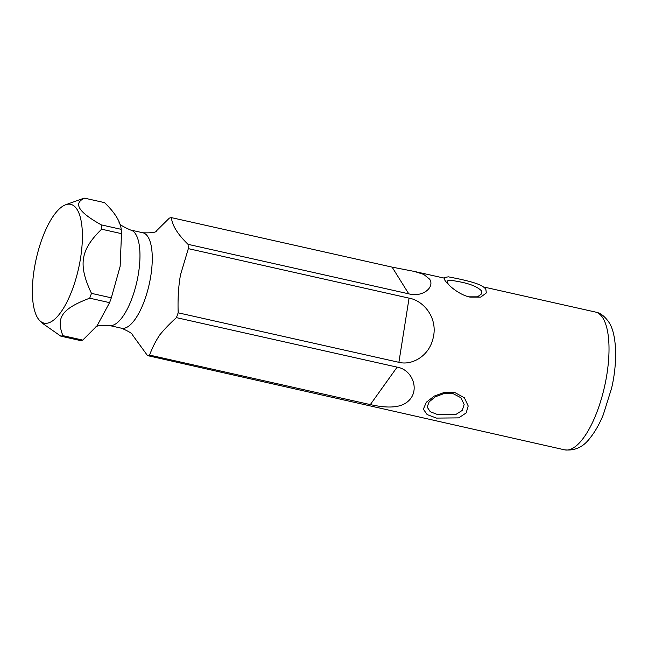 <?xml version="1.0" encoding="UTF-8"?>
<svg xmlns="http://www.w3.org/2000/svg" width="648" height="648" viewBox="0 0 648 648"><rect width="100%" height="100%" fill="white"/><g stroke="black" fill="none" stroke-linecap="round" stroke-linejoin="round"><path stroke-width="0.97" d="M72.77 288.401A60.863 21.716 102.6 0 1 39.714 320.598A60.863 21.716 102.6 0 1 41.99 239.031A60.863 21.716 102.6 0 1 65.699 204.744A60.863 21.716 102.6 0 1 82.077 227.991A60.863 21.716 102.6 0 1 72.77 288.401M60.823 336.158A70.6 25.183 -77.4 0 0 62.888 335.648L82.758 340.103A70.6 25.183 -77.4 0 1 80.692 340.613L60.823 336.158L42.395 323.271L39.714 320.598M82.758 340.103L97.127 325.693L109.577 302.64L89.708 298.185C61.997 308.691 55.825 317.382 62.888 335.648M89.708 298.185A70.6 25.183 -77.4 0 0 90.599 295.796A70.6 25.183 -77.4 0 0 91.465 293.366C78.011 264.854 80.328 249.974 101.631 229.198A70.6 25.183 -77.4 0 0 101.323 224.88C78.408 212.099 72.86 203.197 84.677 198.175A70.6 25.183 -77.4 0 0 82.612 198.685L65.699 204.744M109.577 302.64A70.6 25.183 -77.4 0 0 110.468 300.251A70.6 25.183 -77.4 0 0 111.326 297.821L120.139 266.385L121.5 233.653A70.6 25.183 -77.4 0 0 121.192 229.335C120.39 221.503 114.834 212.593 104.539 202.63L84.677 198.175M121.5 233.653L101.631 229.198M121.192 229.335L101.323 224.88M111.326 297.821L91.465 293.366M171.388 217.623C172.19 225.464 177.738 234.365 188.033 244.328L408.758 293.836C422.771 297.594 434.978 287.275 429.648 279.183L423.792 274.428L414.461 271.455L392.105 267.13L171.388 217.623A70.6 25.183 -77.4 0 0 169.322 218.133L156.184 231.117M468.852 296.833L477.479 296.841L481.877 293.666L481.472 290.806C477.317 286.724 469.849 283.694 459.068 281.702L450.684 280.163L447.015 280.973L447.655 283.216L449.339 285.387M176.418 317.633C169.962 323.441 164.398 329.216 159.732 334.959C155.512 341.366 152.134 348.081 149.599 355.096L370.316 404.603C383.057 407.373 400.148 409.585 408.993 400.432C419.855 389.885 412.525 369.66 397.135 367.141L176.418 317.633A70.6 25.183 -77.4 0 0 177.309 315.244A70.6 25.183 -77.4 0 0 178.176 312.814C177.698 298.55 178.492 285.841 180.541 274.687L188.341 248.646A70.6 25.183 -77.4 0 0 188.033 244.328M483.343 286.902L595.463 312.053A70.6 25.183 102.6 0 1 602.899 318.038A70.6 25.183 102.6 0 1 601.547 398.269A70.6 25.183 102.6 0 1 564.562 449.825L147.533 355.606A70.6 25.183 -77.4 0 0 149.599 355.096M147.533 355.606L132.629 335.146M178.176 312.814L398.893 362.321C411.739 365.65 428.668 356.432 432.945 338.847C438.566 318.322 423.792 300.656 409.066 298.145L188.341 248.646M437.983 414.728L455.99 414.404L462.235 410.411L464.154 404.449L460.866 397.726L453.09 393.628L444.018 393.571L435.31 396.795L429.138 401.865L427.145 407.082L430.256 411.707L437.983 414.728M469.897 297.084C459.181 294.856 447.906 285.193 444.868 280.211L444.074 277.555L448.4 276.834L458.525 278.851C469.184 281.248 482.865 284.302 485.854 289.405L486.332 292.937L480.759 297.092L469.897 297.084M436.46 418.09L427.129 414.574L423.355 409.171L426.36 402.214L434.314 396.058L444.115 392.486L454.775 392.51L464.397 397.799L468.204 405.972L466.155 412.938L458.711 417.879L436.46 418.09M95.54 327.361C95.969 325.79 100.521 325.15 109.188 325.458A48.9 17.447 -77.4 0 0 132.257 297.57A48.9 17.447 102.6 0 0 130.596 230.024C122.666 226.622 118.827 224.111 119.062 222.466M130.596 230.024L142.892 232.778A48.9 17.447 102.6 0 1 144.553 300.332A48.9 17.447 -77.4 0 1 121.484 328.212C129.414 331.606 133.253 334.125 133.01 335.769M408.758 293.836L392.105 267.13M370.316 404.603L397.135 367.141M398.893 362.321L409.066 298.145M443.896 278.057L414.461 271.455M109.188 325.458L121.484 328.212M156.541 230.874C156.103 232.446 151.551 233.086 142.892 232.778M595.463 312.053C600.21 312.814 604.649 316.167 608.796 322.113C616.572 333.185 617.965 361.017 611.615 388.152L603.256 414.825C599.376 424.229 594.937 431.997 589.931 438.153C583.273 447.08 574.817 450.968 564.562 449.825"/></g></svg>
